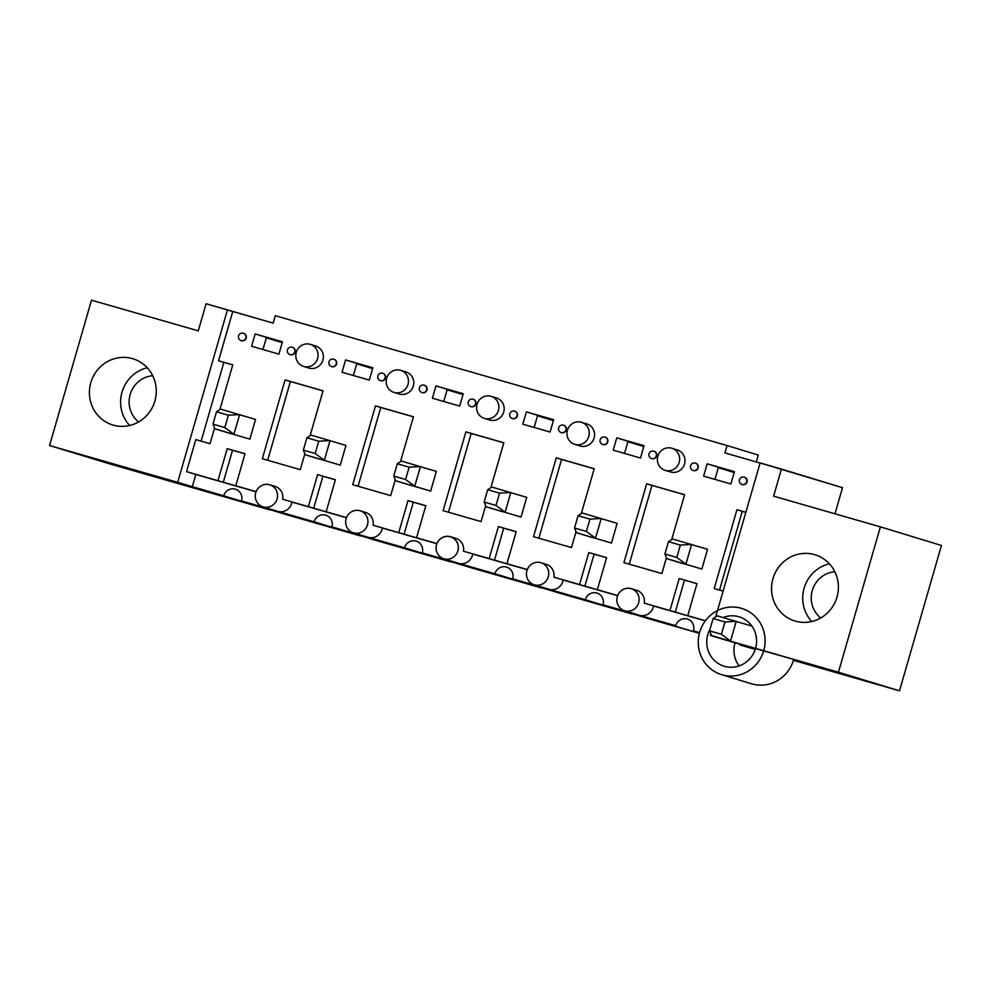 <?xml version="1.0" encoding="UTF-8"?>
<svg xmlns="http://www.w3.org/2000/svg" width="991" height="991" viewBox="0 0 991 991"><rect width="100%" height="100%" fill="white"/><g stroke="black" fill="none" stroke-linecap="round" stroke-linejoin="round"><path stroke-width="1.49" d="M811.753 621.518A34.623 33.322 107 0 1 807.182 580.8A34.623 33.322 107 0 1 829.368 563.768M820.746 617.95A25.803 24.849 107 0 1 814.552 585.024A25.803 24.849 107 0 1 834.843 571.745M129.635 425.511A34.623 33.322 107 0 1 125.498 384.037A34.623 33.322 107 0 1 147.25 367.76M138.629 421.955A25.803 24.849 107 0 1 132.769 388.447A25.803 24.849 107 0 1 152.725 375.738M680.346 545.1L668.479 541.693L672.629 538.993L707.537 549.311L701.851 569.02L666.943 558.701L664.924 554.006L676.791 557.413L680.346 545.1L691.607 544.455L685.921 564.164L676.791 557.413M666.943 558.701L682.873 563.569M668.479 541.693L664.924 554.006M589.955 519.123L578.087 515.716L582.237 513.016L617.145 523.335L611.447 543.043L576.539 532.737L574.532 528.03L586.399 531.436L589.955 519.123L601.215 518.479L595.529 538.187L586.399 531.436M576.539 532.737L592.469 537.593M578.087 515.716L574.532 528.03M499.551 493.146L487.696 489.74L491.833 487.052L526.741 497.358L521.055 517.067L486.147 506.76L484.141 502.053L495.995 505.472L499.551 493.146L510.823 492.502L505.125 512.211L495.995 505.472M486.147 506.76L502.078 511.616M487.696 489.74L484.141 502.053M409.159 467.17L397.292 463.763L401.442 461.075L436.35 471.382L430.664 491.09L395.756 480.784L393.737 476.089L405.604 479.495L409.159 467.17L420.419 466.526L414.733 486.234L405.604 479.495M395.756 480.784L411.686 485.64M397.292 463.763L393.737 476.089M318.768 441.206L306.9 437.787L311.05 435.099L345.958 445.417L340.26 465.126L305.352 454.807L303.345 450.112L315.212 453.519L318.768 441.206L330.028 440.549L324.342 460.258L315.212 453.519M305.352 454.807L321.282 459.663M306.9 437.787L303.345 450.112M228.364 415.229L216.509 411.822L220.646 409.122L255.554 419.441L249.868 439.149L214.96 428.83L212.954 424.136L224.808 427.542L228.364 415.229L239.636 414.572L233.938 434.281L224.808 427.542M214.96 428.83L230.891 433.699M216.509 411.822L212.954 424.136M195.784 439.608L210.018 443.708L214.564 427.914L210.018 443.708L195.784 439.608L186.531 471.642L217.97 480.672L186.531 471.642L195.822 474.478L192.266 486.792L270.171 509.993L110.608 464.147L49.55 445.529L91.506 300.174L198.274 330.845L206.091 303.741L198.274 330.845L91.506 300.174L49.55 445.529L177.674 482.332L49.55 445.529L110.608 464.147L270.171 509.993A9.613 9.253 -73 0 1 270.258 509.708A9.613 9.253 -73 0 0 270.171 509.993L223.706 495.822A9.613 9.253 -73 0 1 235.412 489.182A9.613 9.253 -73 0 0 223.706 495.822L177.674 482.332L227.447 309.886L206.091 303.741L232.761 311.508L218.54 360.774L232.774 364.861L218.54 360.774L223.842 362.396L201.111 441.144L223.842 362.396L218.54 360.774L232.761 311.508L273.206 323.128L227.447 309.886L177.674 482.332L192.266 486.792L195.822 474.478L186.531 471.642L195.784 439.608M227.212 448.65L217.97 480.672L241.073 487.411L235.771 485.788L245.012 453.754L227.212 448.65L217.97 480.672L241.073 487.411L235.771 485.788L245.012 453.754L227.212 448.65L232.526 450.261L223.285 482.295L232.526 450.261L227.212 448.65M256.112 491.635L235.771 485.788L256.112 491.635M282.683 499.266A11.545 11.112 -73 0 0 275.077 486.408L269.775 484.797A11.545 11.112 -73 0 0 256.149 491.548A11.545 11.112 -73 0 0 263.036 506.859A11.545 11.112 -73 0 0 277.084 498.894A11.545 11.112 -73 0 0 256.149 491.548A11.545 11.112 -73 0 0 263.036 506.859A11.545 11.112 -73 0 0 277.084 498.894A11.545 11.112 -73 0 0 269.775 484.797L275.077 486.408A11.545 11.112 -73 0 1 282.683 499.266L308.362 506.649L282.683 499.266M317.615 474.615L308.362 506.649L331.477 513.375L326.163 511.765L335.404 479.731L317.615 474.615L308.362 506.649L331.477 513.375L326.163 511.765L335.404 479.731L317.615 474.615L322.917 476.237L313.676 508.272L322.917 476.237L317.615 474.615M346.503 517.612L326.163 511.765L346.503 517.612M373.074 525.242A11.545 11.112 -73 0 0 365.468 512.384L360.167 510.761A11.545 11.112 -73 0 0 346.54 517.525A11.545 11.112 -73 0 0 353.428 532.836A11.545 11.112 -73 0 0 367.475 524.871A11.545 11.112 -73 0 0 346.54 517.525A11.545 11.112 -73 0 0 353.428 532.836A11.545 11.112 -73 0 0 367.475 524.871A11.545 11.112 -73 0 0 360.167 510.761L365.468 512.384A11.545 11.112 -73 0 1 373.074 525.242L398.766 532.625L373.074 525.242M408.007 500.591L398.766 532.625L421.869 539.352L416.554 537.729L425.808 505.707L408.007 500.591L398.766 532.625L421.869 539.352L416.554 537.729L425.808 505.707L408.007 500.591L413.321 502.214L404.068 534.236L413.321 502.214L408.007 500.591M436.907 543.576L416.554 537.729L436.907 543.576M463.466 551.219A11.545 11.112 -73 0 0 455.872 538.361L450.558 536.738A11.545 11.112 -73 0 0 436.944 543.502A11.545 11.112 -73 0 0 443.832 558.813A11.545 11.112 -73 0 0 457.867 550.847A11.545 11.112 -73 0 0 436.944 543.502A11.545 11.112 -73 0 0 443.832 558.813A11.545 11.112 -73 0 0 457.867 550.847A11.545 11.112 -73 0 0 450.558 536.738L455.872 538.361A11.545 11.112 -73 0 1 463.466 551.219L489.158 558.59L463.466 551.219M498.399 526.568L489.158 558.59L512.26 565.328L506.958 563.706L516.2 531.684L498.399 526.568L489.158 558.59L512.26 565.328L506.958 563.706L516.2 531.684L498.399 526.568L503.713 528.191L494.472 560.212L503.713 528.191L498.399 526.568M527.299 569.552L506.958 563.706L527.299 569.552M553.87 577.183A11.545 11.112 -73 0 0 546.264 564.337L540.962 562.715A11.545 11.112 -73 0 0 527.336 569.466A11.545 11.112 -73 0 0 534.223 584.789A11.545 11.112 -73 0 0 548.271 576.824A11.545 11.112 -73 0 0 527.336 569.466A11.545 11.112 -73 0 0 534.223 584.789A11.545 11.112 -73 0 0 548.271 576.824A11.545 11.112 -73 0 0 540.962 562.715L546.264 564.337A11.545 11.112 -73 0 1 553.87 577.183L579.549 584.566L553.87 577.183M588.803 552.544L579.549 584.566L602.664 591.305L597.35 589.682L606.591 557.66L588.803 552.544L579.549 584.566L602.664 591.305L597.35 589.682L606.591 557.66L588.803 552.544L594.105 554.167L584.863 586.189L594.105 554.167L588.803 552.544M617.69 595.529L597.35 589.682L617.69 595.529M644.261 603.16A11.545 11.112 -73 0 0 636.656 590.314L631.354 588.691A11.545 11.112 -73 0 0 617.727 595.442A11.545 11.112 -73 0 0 624.615 610.766A11.545 11.112 -73 0 0 638.662 602.788A11.545 11.112 -73 0 0 617.727 595.442A11.545 11.112 -73 0 0 624.615 610.766A11.545 11.112 -73 0 0 638.662 602.788A11.545 11.112 -73 0 0 631.354 588.691L636.656 590.314A11.545 11.112 -73 0 1 644.261 603.16L669.953 610.543L644.261 603.16M679.194 578.521L669.953 610.543L693.056 617.282L687.742 615.659L696.995 583.625L679.194 578.521L669.953 610.543L693.056 617.282L687.742 615.659L696.995 583.625L679.194 578.521L684.508 580.131L675.255 612.165L684.508 580.131L679.194 578.521M705.419 620.738L687.742 615.659L705.419 620.738M714.189 588.567L723.096 591.131L714.189 588.567L736.945 509.733L714.189 588.567M745.851 512.297L736.945 509.733L742.259 511.356L719.528 590.103L742.259 511.356L736.945 509.733L745.851 512.297M760.072 463.02L724.954 452.924L727.084 445.541L275.337 315.733L273.206 323.128L275.337 315.733L727.084 445.541L758.276 455.055L756.294 461.93L758.276 455.055L727.084 445.541L724.954 452.924L760.072 463.02M219.841 409.642L232.774 364.861L219.841 409.642M295.045 352.078A3.853 3.704 -73 0 0 292.605 347.37L292.271 347.271A3.853 3.704 107 0 1 294.699 352.028A3.853 3.704 107 0 1 290.029 354.629A3.853 3.704 107 0 0 294.699 352.028A3.853 3.704 107 0 0 292.271 347.271A3.853 3.853 0 0 0 287.452 349.885A3.853 3.853 0 0 0 290.029 354.629L290.363 354.728A3.853 3.704 -73 0 0 295.045 352.078A3.853 3.704 -73 0 0 292.605 347.37L292.271 347.271A3.853 3.853 0 0 0 287.452 349.885A3.853 3.853 0 0 0 290.029 354.629L290.363 354.728A3.853 3.704 -73 0 0 295.045 352.078M251.627 346.268L255.183 333.955L282.46 341.796L278.905 354.109L251.627 346.268L255.183 333.955L282.46 341.796L278.905 354.109L251.627 346.268M385.437 378.054A3.853 3.704 -73 0 0 382.997 373.347L382.675 373.248A3.853 3.704 107 0 1 385.09 378.005A3.853 3.704 107 0 1 380.42 380.606A3.853 3.704 107 0 0 385.09 378.005A3.853 3.704 107 0 0 382.675 373.248A3.853 3.853 0 0 0 377.856 375.862A3.853 3.853 0 0 0 380.42 380.606L380.755 380.705A3.853 3.704 -73 0 0 385.437 378.054A3.853 3.704 -73 0 0 382.997 373.347L382.675 373.248A3.853 3.853 0 0 0 377.856 375.862A3.853 3.853 0 0 0 380.42 380.606L380.755 380.705A3.853 3.704 -73 0 0 385.437 378.054M342.019 372.244L345.574 359.931L372.864 367.772L369.309 380.086L342.019 372.244L345.574 359.931L372.864 367.772L369.309 380.086L342.019 372.244M475.829 404.031A3.853 3.704 -73 0 0 473.401 399.323L473.066 399.224A3.853 3.704 107 0 1 475.482 403.981A3.853 3.704 107 0 1 470.824 406.583A3.853 3.704 107 0 0 475.482 403.981A3.853 3.704 107 0 0 473.066 399.224A3.853 3.853 0 0 0 468.248 401.838A3.853 3.853 0 0 0 470.824 406.583L471.159 406.682A3.853 3.704 -73 0 0 475.829 404.031A3.853 3.704 -73 0 0 473.401 399.323L473.066 399.224A3.853 3.853 0 0 0 468.248 401.838A3.853 3.853 0 0 0 470.824 406.583L471.159 406.682A3.853 3.704 -73 0 0 475.829 404.031M432.423 398.221L435.978 385.908L463.255 393.737L459.7 406.062L432.423 398.221L435.978 385.908L463.255 393.737L459.7 406.062L432.423 398.221M566.233 429.995A3.853 3.704 -73 0 0 563.792 425.3L563.458 425.201A3.853 3.704 107 0 1 565.886 429.958A3.853 3.704 107 0 1 561.216 432.559A3.853 3.704 107 0 0 565.886 429.958A3.853 3.704 107 0 0 563.458 425.201A3.853 3.853 0 0 0 558.639 427.815A3.853 3.853 0 0 0 561.216 432.559L561.55 432.658A3.853 3.704 -73 0 0 566.233 429.995A3.853 3.704 -73 0 0 563.792 425.3L563.458 425.201A3.853 3.853 0 0 0 558.639 427.815A3.853 3.853 0 0 0 561.216 432.559L561.55 432.658A3.853 3.704 -73 0 0 566.233 429.995M522.814 424.198L526.37 411.872L553.647 419.713L550.092 432.039L522.814 424.198L526.37 411.872L553.647 419.713L550.092 432.039L522.814 424.198M656.624 455.971A3.853 3.704 -73 0 0 654.184 451.277L653.862 451.178A3.853 3.704 107 0 1 656.277 455.934A3.853 3.704 107 0 1 651.607 458.536A3.853 3.704 107 0 0 656.277 455.934A3.853 3.704 107 0 0 653.862 451.178A3.853 3.853 0 0 0 649.043 453.779A3.853 3.853 0 0 0 651.607 458.536L651.942 458.635A3.853 3.704 -73 0 0 656.624 455.971A3.853 3.704 -73 0 0 654.184 451.277L653.862 451.178A3.853 3.853 0 0 0 649.043 453.779A3.853 3.853 0 0 0 651.607 458.536L651.942 458.635A3.853 3.704 -73 0 0 656.624 455.971M613.206 450.174L616.761 437.849L644.051 445.69L640.496 458.015L613.206 450.174L616.761 437.849L644.051 445.69L640.496 458.015L613.206 450.174M285.086 379.9L262.33 458.734L300.298 469.647L304.894 453.717L300.298 469.647L262.33 458.734L285.086 379.9L323.041 390.801L285.086 379.9L290.4 381.523L267.669 460.27L290.4 381.523L285.086 379.9M310.084 435.73L323.041 390.801L310.084 435.73M375.478 405.876L352.722 484.71L390.689 495.611L395.285 479.694L390.689 495.611L352.722 484.71L375.478 405.876L413.445 416.777L375.478 405.876L380.792 407.487L358.061 486.247L380.792 407.487L375.478 405.876M400.475 461.695L413.445 416.777L400.475 461.695M465.881 431.853L443.126 510.687L481.081 521.588L485.677 505.67L481.081 521.588L443.126 510.687L465.881 431.853L503.837 442.754L465.881 431.853L471.183 433.463L448.452 512.211L471.183 433.463L465.881 431.853M490.867 487.671L503.837 442.754L490.867 487.671M556.273 457.817L533.517 536.664L571.485 547.565L576.081 531.634L571.485 547.565L533.517 536.664L556.273 457.817L594.228 468.731L556.273 457.817L561.587 459.44L538.856 538.187L561.587 459.44L556.273 457.817M581.271 513.648L594.228 468.731L581.271 513.648M646.665 483.794L623.909 562.628L661.877 573.541L666.472 557.611L661.877 573.541L623.909 562.628L646.665 483.794L684.632 494.707L646.665 483.794L651.979 485.417L629.248 564.164L651.979 485.417L646.665 483.794M671.663 539.624L684.632 494.707L671.663 539.624M747.016 481.948A3.853 3.704 -73 0 0 744.588 477.253L744.253 477.142A3.853 3.704 107 0 1 746.669 481.911A3.853 3.704 107 0 1 742.011 484.5A3.853 3.704 107 0 0 746.669 481.911A3.853 3.704 107 0 0 744.253 477.142A3.853 3.853 0 0 0 739.435 479.755A3.853 3.853 0 0 0 742.011 484.5L742.346 484.611A3.853 3.704 -73 0 0 747.016 481.948A3.853 3.704 -73 0 0 744.588 477.253L744.253 477.142A3.853 3.853 0 0 0 739.435 479.755A3.853 3.853 0 0 0 742.011 484.5L742.346 484.611A3.853 3.704 -73 0 0 747.016 481.948M703.61 476.138L707.165 463.825L734.442 471.666L730.887 483.98L703.61 476.138L707.165 463.825L734.442 471.666L730.887 483.98L703.61 476.138M684.508 463.986A11.545 11.112 -73 0 0 677.2 449.877L671.886 448.266A11.545 11.112 -73 0 0 657.888 456.058A11.545 11.112 -73 0 0 665.147 470.341A11.545 11.112 -73 0 0 679.194 462.363A11.545 11.112 -73 0 0 671.886 448.266A11.545 11.112 -73 0 0 657.888 456.058A11.545 11.112 -73 0 0 665.147 470.341A11.545 11.112 -73 0 0 679.194 462.363A11.545 11.112 -73 0 0 671.886 448.266L677.2 449.877A11.545 11.112 -73 0 1 684.508 463.986A11.545 11.112 -73 0 1 670.461 471.951A11.545 11.112 -73 0 0 684.508 463.986M698.147 467.901A3.853 3.704 -73 0 0 695.707 463.206L695.372 463.107A3.853 3.704 107 0 1 697.8 467.863A3.853 3.704 107 0 1 693.13 470.465A3.853 3.704 107 0 0 697.8 467.863A3.853 3.704 107 0 0 695.372 463.107A3.853 3.853 0 0 0 690.554 465.72A3.853 3.853 0 0 0 693.13 470.465L693.465 470.564A3.853 3.704 -73 0 0 698.147 467.901A3.853 3.704 -73 0 0 695.707 463.206L695.372 463.107A3.853 3.853 0 0 0 690.554 465.72A3.853 3.853 0 0 0 693.13 470.465L693.465 470.564A3.853 3.704 -73 0 0 698.147 467.901M594.105 438.01A11.545 11.112 -73 0 0 586.796 423.913L581.494 422.29A11.545 11.112 -73 0 0 567.496 430.082A11.545 11.112 -73 0 0 574.755 444.364A11.545 11.112 -73 0 0 588.803 436.387A11.545 11.112 -73 0 0 581.494 422.29A11.545 11.112 -73 0 0 567.496 430.082A11.545 11.112 -73 0 0 574.755 444.364A11.545 11.112 -73 0 0 588.803 436.387A11.545 11.112 -73 0 0 581.494 422.29L586.796 423.913A11.545 11.112 -73 0 1 594.105 438.01A11.545 11.112 -73 0 1 580.069 445.975A11.545 11.112 -73 0 0 594.105 438.01M503.713 412.033A11.545 11.112 -73 0 0 496.404 397.936L491.09 396.313A11.545 11.112 -73 0 0 477.105 404.105A11.545 11.112 -73 0 0 484.364 418.388A11.545 11.112 -73 0 0 498.399 410.423A11.545 11.112 -73 0 0 491.09 396.313A11.545 11.112 -73 0 0 477.105 404.105A11.545 11.112 -73 0 0 484.364 418.388A11.545 11.112 -73 0 0 498.399 410.423A11.545 11.112 -73 0 0 491.09 396.313L496.404 397.936A11.545 11.112 -73 0 1 503.713 412.033A11.545 11.112 -73 0 1 489.665 420.011A11.545 11.112 -73 0 0 503.713 412.033M413.321 386.056A11.545 11.112 -73 0 0 406.013 371.959L400.698 370.337A11.545 11.112 -73 0 0 386.701 378.128A11.545 11.112 -73 0 0 393.96 392.411A11.545 11.112 -73 0 0 408.007 384.446A11.545 11.112 -73 0 0 400.698 370.337A11.545 11.112 -73 0 0 386.701 378.128A11.545 11.112 -73 0 0 393.96 392.411A11.545 11.112 -73 0 0 408.007 384.446A11.545 11.112 -73 0 0 400.698 370.337L406.013 371.959A11.545 11.112 -73 0 1 413.321 386.056A11.545 11.112 -73 0 1 399.274 394.034A11.545 11.112 -73 0 0 413.321 386.056M322.917 360.092A11.545 11.112 -73 0 0 315.609 345.983L310.307 344.36A11.545 11.112 -73 0 0 296.309 352.164A11.545 11.112 -73 0 0 303.568 366.435A11.545 11.112 -73 0 0 317.615 358.469A11.545 11.112 -73 0 0 310.307 344.36A11.545 11.112 -73 0 0 296.309 352.164A11.545 11.112 -73 0 0 303.568 366.435A11.545 11.112 -73 0 0 317.615 358.469A11.545 11.112 -73 0 0 310.307 344.36L315.609 345.983A11.545 11.112 -73 0 1 322.917 360.092A11.545 11.112 -73 0 1 308.882 368.057A11.545 11.112 -73 0 0 322.917 360.092M607.756 441.936A3.853 3.704 -73 0 0 605.315 437.229L604.981 437.13A3.853 3.704 107 0 1 607.396 441.887A3.853 3.704 107 0 1 602.739 444.488A3.853 3.704 107 0 0 607.396 441.887A3.853 3.704 107 0 0 604.981 437.13A3.853 3.853 0 0 0 600.162 439.744A3.853 3.853 0 0 0 602.739 444.488L603.073 444.587A3.853 3.704 -73 0 0 607.756 441.936A3.853 3.704 -73 0 0 605.315 437.229L604.981 437.13A3.853 3.853 0 0 0 600.162 439.744A3.853 3.853 0 0 0 602.739 444.488L603.073 444.587A3.853 3.704 -73 0 0 607.756 441.936M517.352 415.96A3.853 3.704 -73 0 0 514.924 411.253L514.589 411.154A3.853 3.704 107 0 1 517.005 415.91A3.853 3.704 107 0 1 512.347 418.512A3.853 3.704 107 0 0 517.005 415.91A3.853 3.704 107 0 0 514.589 411.154A3.853 3.853 0 0 0 509.77 413.767A3.853 3.853 0 0 0 512.347 418.512L512.669 418.611A3.853 3.704 -73 0 0 517.352 415.96A3.853 3.704 -73 0 0 514.924 411.253L514.589 411.154A3.853 3.853 0 0 0 509.77 413.767A3.853 3.853 0 0 0 512.347 418.512L512.669 418.611A3.853 3.704 -73 0 0 517.352 415.96M426.96 389.983A3.853 3.704 -73 0 0 424.52 385.276L424.185 385.177A3.853 3.704 107 0 1 426.613 389.934A3.853 3.704 107 0 1 421.943 392.535A3.853 3.704 107 0 0 426.613 389.934A3.853 3.704 107 0 0 424.185 385.177A3.853 3.853 0 0 0 419.366 387.791A3.853 3.853 0 0 0 421.943 392.535L422.277 392.634A3.853 3.704 -73 0 0 426.96 389.983A3.853 3.704 -73 0 0 424.52 385.276L424.185 385.177A3.853 3.853 0 0 0 419.366 387.791A3.853 3.853 0 0 0 421.943 392.535L422.277 392.634A3.853 3.704 -73 0 0 426.96 389.983M336.568 364.007A3.853 3.704 -73 0 0 334.128 359.312L333.794 359.2A3.853 3.704 107 0 1 336.209 363.97A3.853 3.704 107 0 1 331.551 366.559A3.853 3.704 107 0 0 336.209 363.97A3.853 3.704 107 0 0 333.794 359.2A3.853 3.853 0 0 0 328.975 361.814A3.853 3.853 0 0 0 331.551 366.559L331.886 366.67A3.853 3.704 -73 0 0 336.568 364.007A3.853 3.704 -73 0 0 334.128 359.312L333.794 359.2A3.853 3.853 0 0 0 328.975 361.814A3.853 3.853 0 0 0 331.551 366.559L331.886 366.67A3.853 3.704 -73 0 0 336.568 364.007M246.164 338.03A3.853 3.704 -73 0 0 243.736 333.335L243.402 333.236A3.853 3.704 107 0 1 245.818 337.993A3.853 3.704 107 0 1 241.16 340.594A3.853 3.704 107 0 0 245.818 337.993A3.853 3.704 107 0 0 243.402 333.236A3.853 3.853 0 0 0 238.583 335.838A3.853 3.853 0 0 0 241.16 340.594L241.482 340.693A3.853 3.704 -73 0 0 246.164 338.03A3.853 3.704 -73 0 0 243.736 333.335L243.402 333.236A3.853 3.853 0 0 0 238.583 335.838A3.853 3.853 0 0 0 241.16 340.594L241.482 340.693A3.853 3.704 -73 0 0 246.164 338.03M154.869 401.082A34.623 33.322 -73 0 0 132.943 358.767A34.623 33.322 -73 0 0 90.974 382.154A34.623 33.322 -73 0 0 112.739 424.99A34.623 33.322 -73 0 0 113.247 425.139A34.623 33.322 -73 0 0 154.869 401.082A34.623 33.322 -73 0 0 132.943 358.767A34.623 33.322 -73 0 0 90.974 382.154A34.623 33.322 -73 0 0 112.739 424.99A34.623 33.322 -73 0 0 113.247 425.139A34.623 33.322 -73 0 0 154.869 401.082M404.501 547.775L450.955 561.947L378.351 541.086L450.955 561.947A9.613 9.253 -73 0 1 451.041 561.662A9.613 9.253 -73 0 0 450.955 561.947L368.194 537.345A11.545 11.112 -73 0 0 382.365 528.079L436.845 543.725L382.365 528.079A11.545 11.112 -73 0 1 368.194 537.345L404.501 547.775A9.613 9.253 -73 0 1 416.208 541.136A9.613 9.253 -73 0 0 404.501 547.775M331.898 526.915L368.194 537.345A11.545 11.112 -73 0 1 368.033 537.295A11.545 11.112 -73 0 0 368.194 537.345L331.898 526.915L378.351 541.086L331.898 526.915A9.613 9.253 -73 0 0 325.804 515.159A9.613 9.253 -73 0 0 314.097 521.799L360.563 535.97L287.96 515.109L360.563 535.97A9.613 9.253 -73 0 1 360.65 535.685A9.613 9.253 -73 0 0 360.563 535.97L277.802 511.368A11.545 11.112 -73 0 0 291.973 502.103L346.454 517.76L291.973 502.103A11.545 11.112 -73 0 1 277.802 511.368L314.097 521.799A9.613 9.253 -73 0 1 325.804 515.159A9.613 9.253 -73 0 1 331.898 526.915M842.511 487.696L834.967 513.796L842.511 487.696L760.097 462.933L715.663 616.885L760.097 462.933L781.441 469.065L773.624 496.169L880.392 526.853L838.436 672.208L899.494 690.826L941.45 545.471L880.392 526.853L838.436 672.208L710.312 635.392L710.782 633.757L710.312 635.392L724.917 639.839L838.436 672.208L899.494 690.826L941.45 545.471L880.392 526.853L773.624 496.169L781.441 469.065L842.511 487.696M739.943 644.98L755.241 649.378L739.943 644.98M793.419 660.353L899.494 690.826L793.419 660.353M649.539 619.016L699.361 633.323L603.085 604.832A9.613 9.253 -73 0 0 596.991 593.076A9.613 9.253 -73 0 0 585.285 599.728L631.75 613.9A9.613 9.253 -73 0 1 631.837 613.602A9.613 9.253 -73 0 0 631.75 613.9L559.147 593.039L631.75 613.9L548.989 589.298A11.545 11.112 -73 0 0 563.161 580.02L617.641 595.678L563.161 580.02A11.545 11.112 -73 0 1 548.989 589.298L585.285 599.728A9.613 9.253 -73 0 1 596.991 593.076A9.613 9.253 -73 0 1 603.085 604.832L639.381 615.262A11.545 11.112 -73 0 0 653.552 605.996L705.319 620.874L653.552 605.996A11.545 11.112 -73 0 1 639.381 615.262L675.689 625.693A9.613 9.253 -73 0 1 687.395 619.053A9.613 9.253 -73 0 0 675.689 625.693L639.381 615.262A11.545 11.112 -73 0 1 639.22 615.213A11.545 11.112 -73 0 0 639.381 615.262L603.085 604.832L649.539 619.016M541.445 587.638A9.613 9.253 -73 0 0 541.359 587.923L468.755 567.063L541.359 587.923L494.893 573.752L541.359 587.923A9.613 9.253 -73 0 1 541.445 587.638M422.29 552.891A9.613 9.253 -73 0 0 416.208 541.136A9.613 9.253 -73 0 1 422.29 552.891L468.755 567.063L422.29 552.891L494.893 573.752A9.613 9.253 -73 0 1 506.599 567.112A9.613 9.253 -73 0 0 494.893 573.752L458.598 563.322A11.545 11.112 -73 0 0 472.757 554.043L527.237 569.701L472.757 554.043A11.545 11.112 -73 0 1 458.424 563.272A11.545 11.112 -73 0 0 458.598 563.322L422.29 552.891M693.477 630.809A9.613 9.253 -73 0 0 687.395 619.053A9.613 9.253 -73 0 1 693.477 630.809L699.547 632.654L693.477 630.809M696.958 583.711L684.508 580.131L696.958 583.711M256.05 491.784L195.822 474.478L256.05 491.784M244.988 453.841L232.526 450.261L244.988 453.841M606.566 557.747L594.105 554.167L606.566 557.747M512.694 578.868A9.613 9.253 -73 0 0 506.599 567.112A9.613 9.253 -73 0 1 512.694 578.868L548.989 589.298A11.545 11.112 -73 0 1 548.828 589.249A11.545 11.112 -73 0 0 548.989 589.298L512.694 578.868L559.147 593.039L512.694 578.868M241.507 500.938L277.802 511.368A11.545 11.112 -73 0 1 277.641 511.319A11.545 11.112 -73 0 0 277.802 511.368L241.507 500.938L287.96 515.109L241.507 500.938A9.613 9.253 -73 0 0 235.412 489.182A9.613 9.253 -73 0 1 241.507 500.938M266.344 337.82L282.212 342.663L266.344 337.82M266.468 337.398L255.183 333.955L266.468 337.398L262.962 349.526L266.468 337.398M356.735 363.796L372.616 368.64L356.735 363.796M356.859 363.375L345.574 359.931L356.859 363.375L353.353 375.502L356.859 363.375M447.127 389.773L463.008 394.616L447.127 389.773M447.251 389.339L435.978 385.908L447.251 389.339L443.757 401.479L447.251 389.339M537.531 415.749L553.399 420.593L537.531 415.749M537.655 415.316L526.37 411.872L537.655 415.316L534.149 427.455L537.655 415.316M627.922 441.713L643.803 446.557L627.922 441.713M628.046 441.292L616.761 437.849L628.046 441.292L624.541 453.432L628.046 441.292M718.314 467.69L734.195 472.534L718.314 467.69M718.438 467.269L707.165 463.825L718.438 467.269L714.945 479.396L718.438 467.269M836.999 597.09A34.623 33.322 -73 0 0 815.06 554.774A34.623 33.322 -73 0 0 773.091 578.162A34.623 33.322 -73 0 0 794.856 620.998A34.623 33.322 -73 0 0 795.364 621.146A34.623 33.322 -73 0 0 836.999 597.09A34.623 33.322 -73 0 0 815.06 554.774A34.623 33.322 -73 0 0 773.091 578.162A34.623 33.322 -73 0 0 794.856 620.998A34.623 33.322 -73 0 0 795.364 621.146A34.623 33.322 -73 0 0 836.999 597.09M335.379 479.817L322.917 476.237L335.379 479.817M425.771 505.794L413.321 502.214L425.771 505.794M516.175 531.771L503.713 528.191L516.175 531.771M323.016 390.888L290.4 381.523L323.016 390.888M413.42 416.864L380.792 407.487L413.42 416.864M503.812 442.841L471.183 433.463L503.812 442.841M594.204 468.817L561.587 459.44L594.204 468.817M684.608 494.794L651.979 485.417L684.608 494.794M745.827 512.384L742.259 511.356L745.827 512.384M232.749 364.948L223.842 362.396L232.749 364.948M793.704 659.349A34.623 33.322 107 0 1 751.438 683.753L721.572 674.636A34.623 33.322 107 0 1 699.646 632.32A34.623 33.322 107 0 1 741.776 608.412A34.623 33.322 107 0 1 763.541 651.248A34.623 33.322 107 0 1 721.572 674.636M739.1 665.915A25.803 24.849 107 0 1 735 642.961M723.145 617.542A25.803 24.849 107 0 1 739.199 616.836A25.803 24.849 107 0 1 755.439 648.771A25.803 24.849 107 0 1 724.136 666.212A25.803 24.849 107 0 1 707.785 634.661A25.803 24.849 107 0 1 710.014 629.26M755.476 648.622L711.563 635.553L709.544 630.858L721.411 634.265L724.966 621.952L736.226 621.307L730.54 641.016L721.411 634.265M751.934 626.089L717.249 615.845L713.099 618.545L709.544 630.858M711.563 635.553L755.39 648.932M724.966 621.952L713.099 618.545M617.145 523.335L611.447 543.043M436.35 471.382L430.664 491.09M255.554 419.441L249.868 439.149M345.958 445.417L340.26 465.126M526.741 497.358L521.055 517.067M707.537 549.311L701.851 569.02M639.22 615.213L624.615 610.766L639.22 615.213M308.882 368.057L303.568 366.435L308.882 368.057M277.641 511.319L263.036 506.859L277.641 511.319M399.274 394.034L393.96 392.411L399.274 394.034M368.033 537.295L353.428 532.836L368.033 537.295M489.665 420.011L484.364 418.388L489.665 420.011M458.424 563.272L443.832 558.813L458.424 563.272M580.069 445.975L574.755 444.364L580.069 445.975M548.828 589.249L534.223 584.789L548.828 589.249M670.461 471.951L665.147 470.341L670.461 471.951"/></g></svg>
